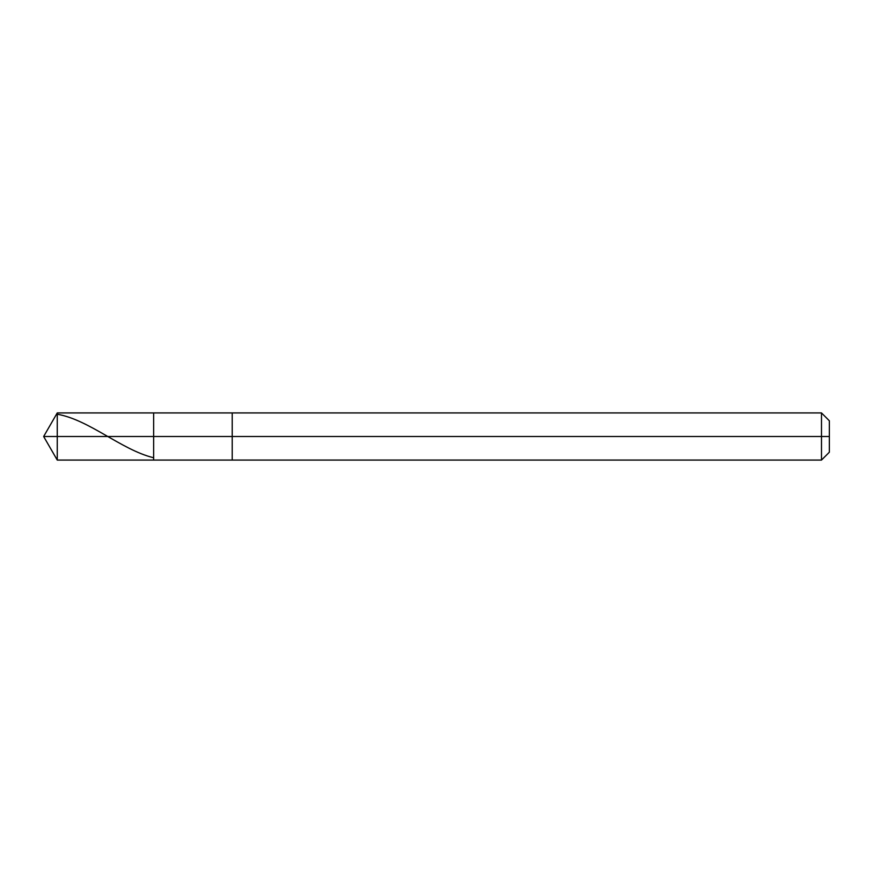 <?xml version="1.0" encoding="UTF-8"?>
<svg xmlns="http://www.w3.org/2000/svg" width="873" height="873" viewBox="0 0 873 873"><rect width="100%" height="100%" fill="white"/><g stroke="black" fill="none" stroke-linecap="round" stroke-linejoin="round"><path stroke-width="1.31" d="M829.35 420.786L821.493 412.929L57.258 412.929L43.65 436.5L57.258 436.5L57.258 460.071L57.258 436.5L57.258 460.071L57.258 436.5L153.648 436.5L153.648 460.071L153.648 412.929L153.648 436.5L43.65 436.5L57.258 460.071L821.493 460.071L829.35 452.214M57.258 436.5L57.258 412.929L57.258 436.5M829.35 436.5L829.35 420.786L829.35 452.214L829.35 420.786L829.35 436.5L821.493 436.5L821.493 460.071L821.493 436.5L821.493 460.071L821.493 436.5L829.35 436.5M153.648 436.5L153.648 460.071L153.648 436.5L232.218 436.5L232.218 460.071L232.218 436.5L232.218 460.071L232.218 436.5L821.493 436.5L821.493 412.929L821.493 436.5L232.218 436.5L232.218 412.929L232.218 436.5L153.648 436.5L153.648 412.929L153.648 436.5M232.218 436.5L232.218 412.929L232.218 436.5M821.493 436.5L821.493 412.929L821.493 436.5M57.258 414.228C89.166 419.771 121.074 449.573 152.971 457.583"/></g></svg>
